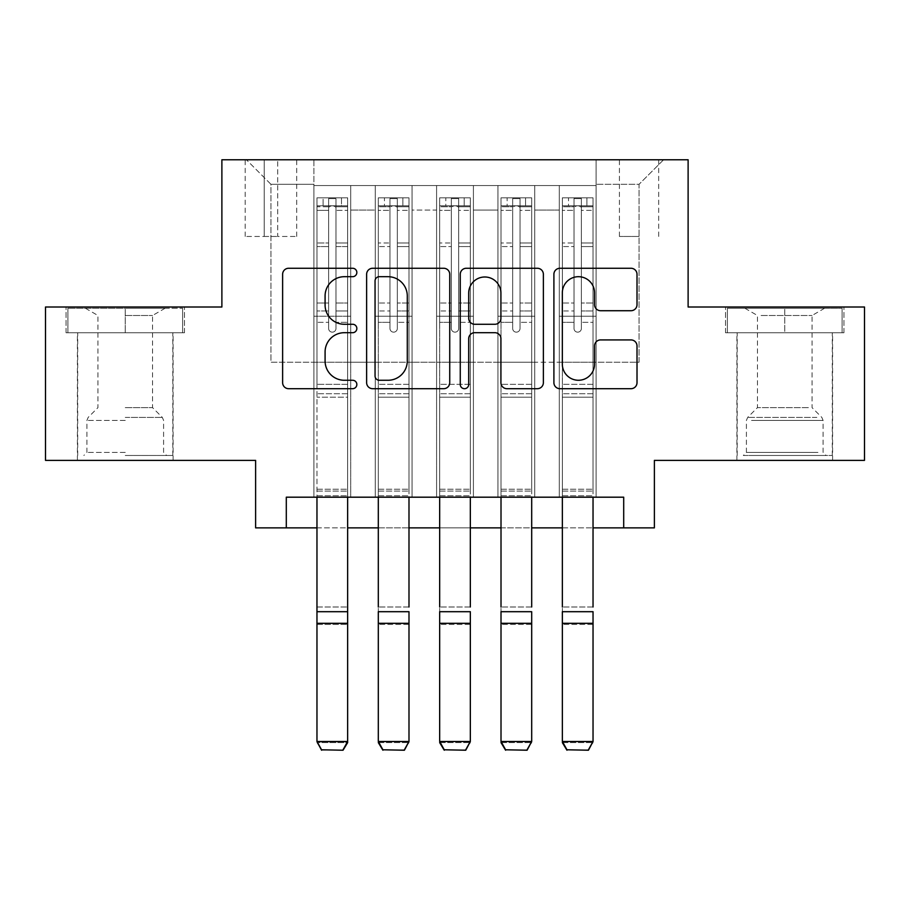 <?xml version="1.0" encoding="UTF-8"?>
<svg xmlns="http://www.w3.org/2000/svg" width="910" height="910" viewBox="0 0 910 910"><rect width="100%" height="100%" fill="white"/><g stroke="black" fill="none" stroke-linecap="round" stroke-linejoin="round"><path stroke-width="0.68" stroke-dasharray="4.55 3.41" d="M356.845 272.477A4.22 4.22 0 0 0 352.625 268.268L288.652 268.268A6.017 6.017 0 0 0 282.623 274.285L282.623 382.678A6.017 6.017 0 0 0 288.652 388.695L352.625 388.695A4.22 4.22 0 0 0 356.845 384.486A4.22 4.22 0 0 0 352.625 380.266L344.355 380.266A19.269 19.269 0 0 1 325.086 360.997L325.086 351.965A19.269 19.269 0 0 1 344.355 332.696L352.625 332.696A4.22 4.22 0 0 0 356.845 328.487A4.22 4.22 0 0 0 352.625 324.267L344.355 324.267A19.269 19.269 0 0 1 325.086 304.998L325.086 295.966A19.269 19.269 0 0 1 344.355 276.697L352.625 276.697A4.22 4.22 0 0 0 356.845 272.477M784.75 332.776L725.543 332.776L843.945 332.776L784.75 332.776L784.75 307.011L843.945 307.011L725.543 307.011L784.75 307.011L784.75 332.776L727.386 332.776L842.103 332.776L784.75 332.776L784.75 308.24L727.386 308.24L842.103 308.24L784.75 308.24L784.75 332.776M784.75 460.38L832.605 460.38L784.75 460.38M639.047 159.773L619.414 159.773L639.047 159.773M639.047 236.463L619.414 236.463L639.047 236.463M125.25 332.776L184.457 332.776L66.055 332.776L125.25 332.776L125.25 307.011L184.457 307.011L66.055 307.011L125.25 307.011L125.25 332.776L172.798 332.776L67.897 332.776L182.614 332.776L77.703 332.776L125.25 332.776L125.25 308.24L67.897 308.24L182.614 308.24L125.25 308.24L165.131 308.24L125.25 308.24L125.25 332.776M125.25 460.38L173.105 460.38L125.25 460.38M864.5 307.011L864.5 460.38L654.381 460.38L654.381 527.868L255.619 527.868L255.619 460.38L45.5 460.38L45.5 307.011L221.881 307.011L221.881 159.773L688.119 159.773L688.119 307.011L864.5 307.011M596.095 497.19L596.095 185.538L313.904 185.538L313.904 497.19L350.703 497.19L313.904 497.19L350.703 497.19L313.904 497.19L313.904 185.538L350.703 185.538L350.703 497.19L350.703 185.538L350.703 362.226L375.25 362.226L350.703 362.226L350.703 185.538L313.904 185.538L596.095 185.538L596.095 497.19L559.297 497.19L559.297 185.538L497.941 185.538L497.941 497.19L497.941 185.538L534.75 185.538L534.75 497.19L534.75 185.538L534.75 362.226L534.75 185.538L559.297 185.538L559.297 497.19L596.095 497.19L559.297 497.19L596.095 497.19L596.095 184.309L596.095 362.226L639.047 362.226L639.047 184.309L596.095 184.309L639.047 184.309L639.047 362.226L596.095 362.226L596.095 316.214L596.095 497.19M497.941 497.19L534.75 497.19L497.941 497.19L534.75 497.19L497.941 497.19L497.941 316.214L497.941 362.226L473.405 362.226L473.405 210.085L473.405 362.226L497.941 362.226L497.941 210.085L497.941 362.226L559.297 362.226L534.75 362.226L534.75 316.214L534.75 362.226L497.941 362.226L497.941 316.214L534.75 316.214L534.75 497.19L534.75 316.214L497.941 316.214L497.941 497.19M473.405 497.19L473.405 185.538L436.595 185.538L436.595 497.19L436.595 185.538L473.405 185.538L473.405 497.19L436.595 497.19L473.405 497.19L436.595 497.19L473.405 497.19L473.405 316.214L473.405 497.19M412.059 497.19L412.059 185.538L375.25 185.538L375.25 497.19L375.25 185.538L412.059 185.538L412.059 497.19L375.25 497.19L412.059 497.19L375.25 497.19L412.059 497.19L412.059 316.214L412.059 497.19M559.297 210.085L559.297 362.226L559.297 185.538L559.297 210.085L534.75 210.085L559.297 210.085M412.059 210.085L412.059 362.226L412.059 185.538L412.059 210.085L436.595 210.085L436.595 362.226L412.059 362.226L436.595 362.226L436.595 185.538L412.059 185.538L436.595 185.538L436.595 210.085L412.059 210.085M286.297 527.868L286.297 497.19L286.297 527.868L286.297 497.19L623.703 497.19L286.297 497.19L623.703 497.19L623.703 527.868M264.207 159.773L245.188 159.773L264.207 159.773L264.207 236.463L245.188 236.463L277.698 236.463L264.207 236.463L264.207 159.773M277.698 159.773L296.717 159.773L277.698 159.773L277.698 236.463L296.717 236.463L277.698 236.463L277.698 159.773M596.095 159.773L313.904 159.773L663.583 159.773L596.095 159.773L596.095 185.538L596.095 159.773M313.904 159.773L246.417 159.773L313.904 159.773L313.904 362.226L270.952 362.226L270.952 184.309L313.904 184.309L270.952 184.309L246.417 159.773L270.952 184.309L270.952 362.226L313.904 362.226L313.904 159.773M375.25 210.085L375.25 362.226L375.25 185.538L350.703 185.538L375.25 185.538L375.25 210.085L350.703 210.085L375.25 210.085M497.941 185.538L473.405 185.538L473.405 210.085L473.405 185.538L497.941 185.538L497.941 210.085L497.941 185.538M316.964 527.868L347.643 527.868M378.31 527.868L408.988 527.868M439.666 527.868L470.334 527.868M501.012 527.868L531.69 527.868M562.357 527.868L593.036 527.868M436.595 362.226L473.405 362.226L436.595 362.226L436.595 316.214L436.595 362.226M375.25 362.226L412.059 362.226L412.059 316.214L412.059 362.226L375.25 362.226L375.25 316.214L412.059 316.214L375.25 316.214L375.25 497.19L375.25 362.226M313.904 362.226L350.703 362.226L350.703 316.214L350.703 497.19L350.703 316.214L350.703 362.226L313.904 362.226L313.904 316.214L350.703 316.214L313.904 316.214L313.904 497.19L313.904 362.226M559.297 362.226L596.095 362.226L559.297 362.226L559.297 316.214L559.297 362.226M313.904 316.214L350.703 316.214L313.904 316.214M375.25 316.214L412.059 316.214L375.25 316.214M436.595 316.214L473.405 316.214L436.595 316.214L436.595 497.19L436.595 316.214L473.405 316.214L436.595 316.214M497.941 316.214L534.75 316.214L497.941 316.214M559.297 316.214L596.095 316.214L559.297 316.214L559.297 497.19L559.297 316.214L596.095 316.214L559.297 316.214M663.583 159.773L639.047 184.309L663.583 159.773M66.055 332.776L66.055 307.011L66.055 332.776M184.457 332.776L184.457 307.011L184.457 332.776M843.945 332.776L843.945 307.011L843.945 332.776M725.543 332.776L725.543 307.011L725.543 332.776M449.733 382.678L449.733 274.285A6.017 6.017 0 0 0 443.705 268.268L372.656 268.268A6.017 6.017 0 0 0 366.628 274.285L366.628 382.678A6.017 6.017 0 0 0 372.656 388.695L443.705 388.695A6.017 6.017 0 0 0 449.733 382.678M379.277 276.697A4.22 4.22 0 0 0 375.057 280.906L375.057 376.058A4.22 4.22 0 0 0 379.277 380.266L388.013 380.266A19.269 19.269 0 0 0 407.282 360.997L407.282 295.966A19.269 19.269 0 0 0 388.013 276.697L379.277 276.697M466.295 268.268L537.344 268.268A6.017 6.017 0 0 1 543.372 274.285L543.372 382.678A6.017 6.017 0 0 1 537.344 388.695L506.938 388.695A6.017 6.017 0 0 1 500.921 382.678L500.921 338.713A6.017 6.017 0 0 0 494.892 332.696L474.724 332.696A6.017 6.017 0 0 0 468.695 338.713L468.695 384.486A4.22 4.22 0 0 1 464.487 388.695A4.22 4.22 0 0 1 460.267 384.486L460.267 274.285A6.017 6.017 0 0 1 466.295 268.268M500.921 293.1A16.107 16.107 0 0 0 484.802 276.993A16.107 16.107 0 0 0 468.695 293.1L468.695 318.25A6.017 6.017 0 0 0 474.724 324.267L494.892 324.267A6.017 6.017 0 0 0 500.921 318.25L500.921 293.1M600.577 310.72L630.983 310.72A6.017 6.017 0 0 0 637.011 304.691L637.011 274.285A6.017 6.017 0 0 0 630.983 268.268L559.934 268.268A6.017 6.017 0 0 0 553.906 274.285L553.906 382.678A6.017 6.017 0 0 0 559.934 388.695L630.983 388.695A6.017 6.017 0 0 0 637.011 382.678L637.011 345.948A6.017 6.017 0 0 0 630.983 339.919L600.577 339.919A6.017 6.017 0 0 0 594.548 345.948L594.548 364.159A16.107 16.107 0 0 1 578.441 380.266A16.107 16.107 0 0 1 562.335 364.159L562.335 292.804A16.107 16.107 0 0 1 578.441 276.697A16.107 16.107 0 0 1 594.548 292.804L594.548 304.691A6.017 6.017 0 0 0 600.577 310.72M328.624 328.487A3.686 3.686 0 0 0 332.298 332.161A3.686 3.686 0 0 1 328.624 328.487L328.624 322.333L328.624 328.487A3.686 3.686 0 0 0 332.298 332.161A3.686 3.686 0 0 0 335.983 328.487A3.686 3.686 0 0 1 332.298 332.161A3.686 3.686 0 0 0 335.983 328.487L335.983 322.333L335.983 328.487A3.686 3.686 0 0 1 332.298 332.161A3.686 3.686 0 0 1 328.624 328.487L328.624 310.981L328.624 328.487M321.571 750.227L343.036 750.227L321.571 750.227L316.964 742.606L316.964 322.333L316.964 384.304L316.964 322.333L328.624 322.333L316.964 322.333L328.624 322.333L316.964 322.333L316.964 303.007L328.624 303.007L316.964 303.007L316.964 246.564L328.624 246.564L316.964 246.564L316.964 210.346L328.624 210.346L316.964 210.346L316.964 205.785L316.964 322.333L316.964 310.981L328.624 310.981L316.964 310.981L316.964 242.981L328.624 242.981L328.624 310.981L328.624 242.981L316.964 242.981L316.964 206.763L328.624 206.763L328.624 242.981L328.624 198.573L328.624 207.4L328.624 198.573L335.983 198.573L335.983 207.4C333.538 205.262 331.081 205.262 328.624 207.4L328.624 322.333L328.624 207.4C331.069 205.262 333.526 205.262 335.983 207.4L335.983 322.333L335.983 198.573L328.624 198.573L328.624 206.763L316.964 206.763L316.964 197.811L347.643 197.811L347.643 205.785L317.124 205.785L347.483 205.785L341.5 205.785L341.5 197.811L317.124 197.811L323.096 197.811L323.096 205.785L316.964 205.785L316.964 197.811L316.964 205.785L341.5 205.785L323.096 205.785L323.096 197.811L341.5 197.811L341.5 205.785L347.643 205.785L347.643 197.811L316.964 197.811L316.964 497.19M343.036 749.783L347.643 741.502L347.643 742.606L316.964 742.606L347.643 742.606L347.643 322.333L335.983 322.333L347.643 322.333L335.983 322.333L347.643 322.333L347.643 310.981L335.983 310.981L347.643 310.981L347.643 242.981L335.983 242.981L347.643 242.981L347.643 206.763L335.983 206.763L347.643 206.763L347.643 197.811L347.643 322.333L347.643 303.007L335.983 303.007L347.643 303.007L347.643 246.564L335.983 246.564L335.983 328.487L335.983 246.564L347.643 246.564L347.643 210.346L335.983 210.346L335.983 246.564L335.983 210.346L347.643 210.346L347.643 205.785L347.643 741.502L316.964 741.502L321.571 749.783M343.036 750.227L347.643 742.606L347.643 397.192L316.964 397.192L347.643 397.192L347.643 384.304L316.964 384.304L347.643 384.304L347.643 322.333L347.643 497.19M125.25 455.478L172.798 455.478L125.25 455.478M125.25 452.406L86.905 452.406L125.25 452.406M125.25 315.497L152.55 315.497L125.25 315.497M125.25 407.623L152.55 407.623L125.25 407.623M182.614 332.776L182.614 308.24L182.614 332.776M67.897 332.776L67.897 308.24L67.897 332.776M748.885 455.478L826.155 455.478L748.885 455.478M817.953 452.406L746.405 452.406L817.953 452.406M750.215 308.24L824.619 308.24L750.215 308.24M761.101 315.497L812.05 315.497L761.101 315.497M808.387 407.623L757.45 407.623L808.387 407.623M743.572 455.478L832.297 455.478L743.572 455.478M743.572 332.776L832.297 332.776L743.572 332.776M842.103 332.776L842.103 308.24L842.103 332.776M727.386 332.776L727.386 308.24L727.386 332.776M389.969 328.487A3.686 3.686 96 0 0 393.655 332.161A3.686 3.686 -84 0 1 389.969 328.487L389.969 322.333L389.969 328.487A3.686 3.686 -89.9 0 0 393.655 332.161A3.686 3.686 96 0 0 397.329 328.487A3.686 3.686 -84 0 1 393.655 332.161A3.686 3.686 -89.9 0 0 397.329 328.487L397.329 322.333L397.329 328.487A3.686 3.686 90.1 0 1 393.655 332.161A3.686 3.686 90.1 0 1 389.969 328.487L389.969 310.981L389.969 328.487M378.31 742.606L408.988 742.606L378.31 742.606L378.31 322.333L389.969 322.333L378.31 322.333L389.969 322.333L378.31 322.333L378.31 303.007L389.969 303.007L378.31 303.007L378.31 246.564L389.969 246.564L378.31 246.564L378.31 210.346L389.969 210.346L378.31 210.346L378.31 205.785L378.31 322.333L378.31 310.981L389.969 310.981L378.31 310.981L378.31 242.981L389.969 242.981L389.969 310.981L389.969 242.981L378.31 242.981L378.31 206.763L389.969 206.763L389.969 242.981L389.969 198.573L389.969 207.4L389.969 198.573L397.329 198.573L397.329 207.4C394.883 205.262 392.426 205.262 389.969 207.4L389.969 322.333L389.969 207.4C392.415 205.262 394.872 205.262 397.329 207.4L397.329 322.333L397.329 198.573L389.969 198.573L389.969 206.763L378.31 206.763L378.31 197.811L408.988 197.811L408.988 205.785L378.469 205.785L408.84 205.785L402.857 205.785L402.857 197.811L378.469 197.811L384.452 197.811L384.452 205.785L378.31 205.785L378.31 197.811L378.31 205.785L402.857 205.785L384.452 205.785L384.452 197.811L402.857 197.811L402.857 205.785L408.988 205.785L408.988 197.811L378.31 197.811L378.31 742.606L378.31 611.702L408.988 611.702L408.988 741.502L378.31 741.502L382.917 749.783L404.393 749.783L382.917 749.783M408.988 606.993L378.31 606.993L408.988 606.993L408.988 322.333L408.988 489.216L408.988 322.333L397.329 322.333L408.988 322.333L397.329 322.333L408.988 322.333L408.988 310.981L397.329 310.981L408.988 310.981L408.988 242.981L397.329 242.981L408.988 242.981L408.988 206.763L397.329 206.763L408.988 206.763L408.988 197.811L408.988 322.333L408.988 303.007L397.329 303.007L408.988 303.007L408.988 246.564L397.329 246.564L397.329 328.487L397.329 246.564L408.988 246.564L408.988 210.346L397.329 210.346L397.329 246.564L397.329 210.346L408.988 210.346L408.988 205.785L408.988 497.19M404.393 750.227L408.988 742.606L408.988 624.431L378.31 624.431L408.988 624.431L408.988 742.606L408.988 741.502L404.393 749.783M378.31 606.993L378.31 322.333L378.31 397.192L408.988 397.192L378.31 397.192L378.31 497.19M451.314 328.487A3.686 3.686 96 0 0 455 332.161A3.686 3.686 -84 0 1 451.314 328.487L451.314 322.333L451.314 328.487A3.686 3.686 -89.9 0 0 455 332.161A3.686 3.686 96 0 0 458.685 328.487A3.686 3.686 -84 0 1 455 332.161A3.686 3.686 -89.9 0 0 458.685 328.487L458.685 322.333L458.685 328.487A3.686 3.686 90.1 0 1 455 332.161A3.686 3.686 90.1 0 1 451.314 328.487L451.314 310.981L451.314 328.487M439.666 742.606L470.334 742.606L439.666 742.606L439.666 322.333L451.314 322.333L439.666 322.333L451.314 322.333L439.666 322.333L439.666 303.007L451.314 303.007L439.666 303.007L439.666 246.564L451.314 246.564L439.666 246.564L439.666 210.346L451.314 210.346L439.666 210.346L439.666 205.785L439.666 322.333L439.666 310.981L451.314 310.981L439.666 310.981L439.666 242.981L451.314 242.981L451.314 310.981L451.314 242.981L439.666 242.981L439.666 206.763L451.314 206.763L451.314 242.981L451.314 198.573L451.314 207.4L451.314 198.573L458.685 198.573L458.685 207.4C456.228 205.262 453.783 205.262 451.314 207.4L451.314 322.333L451.314 207.4C453.772 205.262 456.217 205.262 458.685 207.4L458.685 322.333L458.685 198.573L451.314 198.573L451.314 206.763L439.666 206.763L439.666 197.811L470.334 197.811L470.334 205.785L439.814 205.785L470.186 205.785L464.202 205.785L464.202 197.811L439.814 197.811L445.798 197.811L445.798 205.785L439.666 205.785L439.666 197.811L439.666 205.785L464.202 205.785L445.798 205.785L445.798 197.811L464.202 197.811L464.202 205.785L470.334 205.785L470.334 197.811L439.666 197.811L439.666 742.606L439.666 611.702L470.334 611.702L470.334 741.502L439.666 741.502L444.262 749.783L465.738 749.783L444.262 749.783M470.334 606.993L439.666 606.993L470.334 606.993L470.334 322.333L470.334 489.216L470.334 322.333L458.685 322.333L470.334 322.333L458.685 322.333L470.334 322.333L470.334 310.981L458.685 310.981L470.334 310.981L470.334 242.981L458.685 242.981L470.334 242.981L470.334 206.763L458.685 206.763L470.334 206.763L470.334 197.811L470.334 322.333L470.334 303.007L458.685 303.007L470.334 303.007L470.334 246.564L458.685 246.564L458.685 328.487L458.685 246.564L470.334 246.564L470.334 210.346L458.685 210.346L458.685 246.564L458.685 210.346L470.334 210.346L470.334 205.785L470.334 497.19M465.738 750.227L470.334 742.606L470.334 624.431L439.666 624.431L470.334 624.431L470.334 742.606L470.334 741.502L465.738 749.783M439.666 606.993L439.666 322.333L439.666 397.192L470.334 397.192L439.666 397.192L439.666 497.19M512.671 328.487A3.686 3.686 96 0 0 516.345 332.161A3.686 3.686 -84 0 1 512.671 328.487L512.671 322.333L512.671 328.487A3.686 3.686 -89.9 0 0 516.345 332.161A3.686 3.686 96 0 0 520.031 328.487A3.686 3.686 -84 0 1 516.345 332.161A3.686 3.686 -89.9 0 0 520.031 328.487L520.031 322.333L520.031 328.487A3.686 3.686 90.1 0 1 516.345 332.161A3.686 3.686 90.1 0 1 512.671 328.487L512.671 310.981L512.671 328.487M501.012 742.606L531.69 742.606L501.012 742.606L501.012 322.333L512.671 322.333L501.012 322.333L512.671 322.333L501.012 322.333L501.012 303.007L512.671 303.007L501.012 303.007L501.012 246.564L512.671 246.564L501.012 246.564L501.012 210.346L512.671 210.346L501.012 210.346L501.012 205.785L501.012 322.333L501.012 310.981L512.671 310.981L501.012 310.981L501.012 242.981L512.671 242.981L512.671 310.981L512.671 242.981L501.012 242.981L501.012 206.763L512.671 206.763L512.671 242.981L512.671 198.573L512.671 207.4L512.671 198.573L520.031 198.573L520.031 207.4C517.585 205.262 515.128 205.262 512.671 207.4L512.671 322.333L512.671 207.4C515.117 205.262 517.574 205.262 520.031 207.4L520.031 322.333L520.031 198.573L512.671 198.573L512.671 206.763L501.012 206.763L501.012 197.811L531.69 197.811L531.69 205.785L501.16 205.785L531.531 205.785L525.548 205.785L525.548 197.811L501.16 197.811L507.143 197.811L507.143 205.785L501.012 205.785L501.012 197.811L501.012 205.785L525.548 205.785L507.143 205.785L507.143 197.811L525.548 197.811L525.548 205.785L531.69 205.785L531.69 197.811L501.012 197.811L501.012 742.606L501.012 611.702L531.69 611.702L531.69 741.502L501.012 741.502L505.607 749.783L527.083 749.783L505.607 749.783M531.69 606.993L501.012 606.993L531.69 606.993L531.69 322.333L531.69 489.216L531.69 322.333L520.031 322.333L531.69 322.333L520.031 322.333L531.69 322.333L531.69 310.981L520.031 310.981L531.69 310.981L531.69 242.981L520.031 242.981L531.69 242.981L531.69 206.763L520.031 206.763L531.69 206.763L531.69 197.811L531.69 322.333L531.69 303.007L520.031 303.007L531.69 303.007L531.69 246.564L520.031 246.564L520.031 328.487L520.031 246.564L531.69 246.564L531.69 210.346L520.031 210.346L520.031 246.564L520.031 210.346L531.69 210.346L531.69 205.785L531.69 497.19M527.083 750.227L531.69 742.606L531.69 624.431L501.012 624.431L531.69 624.431L531.69 742.606L531.69 741.502L527.083 749.783M501.012 606.993L501.012 322.333L501.012 397.192L531.69 397.192L501.012 397.192L501.012 497.19M574.017 328.487A3.686 3.686 96 0 0 577.702 332.161A3.686 3.686 -84 0 1 574.017 328.487L574.017 322.333L574.017 328.487A3.686 3.686 -89.9 0 0 577.702 332.161A3.686 3.686 96 0 0 581.376 328.487A3.686 3.686 -84 0 1 577.702 332.161A3.686 3.686 -89.9 0 0 581.376 328.487L581.376 322.333L581.376 328.487A3.686 3.686 90.1 0 1 577.702 332.161A3.686 3.686 90.1 0 1 574.017 328.487L574.017 310.981L574.017 328.487M562.357 742.606L593.036 742.606L562.357 742.606L562.357 322.333L574.017 322.333L562.357 322.333L574.017 322.333L562.357 322.333L562.357 303.007L574.017 303.007L562.357 303.007L562.357 246.564L574.017 246.564L562.357 246.564L562.357 210.346L574.017 210.346L562.357 210.346L562.357 205.785L562.357 322.333L562.357 310.981L574.017 310.981L562.357 310.981L562.357 242.981L574.017 242.981L574.017 310.981L574.017 242.981L562.357 242.981L562.357 206.763L574.017 206.763L574.017 242.981L574.017 198.573L574.017 207.4L574.017 198.573L581.376 198.573L581.376 207.4C578.931 205.262 576.474 205.262 574.017 207.4L574.017 322.333L574.017 207.4C576.462 205.262 578.919 205.262 581.376 207.4L581.376 322.333L581.376 198.573L574.017 198.573L574.017 206.763L562.357 206.763L562.357 197.811L593.036 197.811L593.036 205.785L562.516 205.785L592.876 205.785L586.904 205.785L586.904 197.811L562.516 197.811L568.5 197.811L568.5 205.785L562.357 205.785L562.357 197.811L562.357 205.785L586.904 205.785L568.5 205.785L568.5 197.811L586.904 197.811L586.904 205.785L593.036 205.785L593.036 197.811L562.357 197.811L562.357 742.606L562.357 611.702L593.036 611.702L593.036 741.502L562.357 741.502L566.964 749.783L588.429 749.783L566.964 749.783M593.036 606.993L562.357 606.993L593.036 606.993L593.036 322.333L593.036 489.216L593.036 322.333L581.376 322.333L593.036 322.333L581.376 322.333L593.036 322.333L593.036 310.981L581.376 310.981L593.036 310.981L593.036 242.981L581.376 242.981L593.036 242.981L593.036 206.763L581.376 206.763L593.036 206.763L593.036 197.811L593.036 322.333L593.036 303.007L581.376 303.007L593.036 303.007L593.036 246.564L581.376 246.564L581.376 328.487L581.376 246.564L593.036 246.564L593.036 210.346L581.376 210.346L581.376 246.564L581.376 210.346L593.036 210.346L593.036 205.785L593.036 497.19M588.429 750.227L593.036 742.606L593.036 624.431L562.357 624.431L593.036 624.431L593.036 742.606L593.036 741.502L588.429 749.783M562.357 606.993L562.357 322.333L562.357 397.192L593.036 397.192L562.357 397.192L562.357 497.19M497.941 210.085L473.405 210.085L497.941 210.085M347.483 197.811L317.124 197.811L347.483 197.811M317.124 205.785L347.483 205.785L317.124 205.785M316.964 489.216L347.643 489.216L316.964 489.216M347.643 393.734L316.964 393.734L347.643 393.734M316.964 611.702L347.643 611.702M316.964 623.327L347.643 623.327M316.964 624.431L347.643 624.431L316.964 624.431M316.964 606.993L347.643 606.993L316.964 606.993M316.964 491.093L347.643 491.093L316.964 491.093M316.964 495.802L347.643 495.802L316.964 495.802M125.25 420.443L86.905 420.443L125.25 420.443M125.25 417.406L162.333 417.406L125.25 417.406M751.546 420.443L823.095 420.443L751.546 420.443M816.861 417.406L747.667 417.406L816.861 417.406M408.84 197.811L378.469 197.811L408.84 197.811M378.469 205.785L408.84 205.785L378.469 205.785M408.988 384.304L378.31 384.304L408.988 384.304M378.31 489.216L408.988 489.216L378.31 489.216M408.988 393.734L378.31 393.734L408.988 393.734M378.31 623.327L408.988 623.327M378.31 491.093L408.988 491.093L378.31 491.093M378.31 495.802L408.988 495.802L378.31 495.802M389.969 207.4L389.969 198.573M470.186 197.811L439.814 197.811L470.186 197.811M439.814 205.785L470.186 205.785L439.814 205.785M470.334 384.304L439.666 384.304L470.334 384.304M439.666 489.216L470.334 489.216L439.666 489.216M470.334 393.734L439.666 393.734L470.334 393.734M439.666 623.327L470.334 623.327M439.666 491.093L470.334 491.093L439.666 491.093M439.666 495.802L470.334 495.802L439.666 495.802M451.314 207.4L451.314 198.573M531.531 197.811L501.16 197.811L531.531 197.811M501.16 205.785L531.531 205.785L501.16 205.785M531.69 384.304L501.012 384.304L531.69 384.304M501.012 489.216L531.69 489.216L501.012 489.216M531.69 393.734L501.012 393.734L531.69 393.734M501.012 623.327L531.69 623.327M501.012 491.093L531.69 491.093L501.012 491.093M501.012 495.802L531.69 495.802L501.012 495.802M512.671 207.4L512.671 198.573M592.876 197.811L562.516 197.811L592.876 197.811M562.516 205.785L592.876 205.785L562.516 205.785M593.036 384.304L562.357 384.304L593.036 384.304M562.357 489.216L593.036 489.216L562.357 489.216M593.036 393.734L562.357 393.734L593.036 393.734M562.357 623.327L593.036 623.327M562.357 491.093L593.036 491.093L562.357 491.093M562.357 495.802L593.036 495.802L562.357 495.802M574.017 207.4L574.017 198.573M397.329 207.4L397.329 198.573M458.685 207.4L458.685 198.573M520.031 207.4L520.031 198.573M581.376 207.4L581.376 198.573M736.895 460.38L736.895 332.776M619.414 236.463L619.414 159.773M77.395 460.38L77.395 332.776M173.105 460.38L173.105 332.776M245.188 236.463L245.188 159.773M296.717 236.463L296.717 159.773M658.681 236.463L658.681 159.773M832.605 460.38L832.605 332.776M85.381 308.24L97.95 315.497L97.95 407.623L88.168 417.406L86.905 420.443L86.905 452.406L83.845 455.478M172.798 455.478L172.798 332.776M77.703 455.478L77.703 332.776M165.131 308.24L152.55 315.497L152.55 407.623L162.333 417.406L163.595 420.443L163.595 452.406L166.667 455.478M744.869 308.24L757.45 315.497L757.45 407.623L747.667 417.406L746.405 420.443L746.405 452.406L743.333 455.478M832.297 455.478L832.297 332.776M737.202 455.478L737.202 332.776M824.619 308.24L812.05 315.497L812.05 407.623L821.832 417.406L823.095 420.443L823.095 452.406L826.155 455.478"/><path stroke-width="1.36" d="M356.845 272.477A4.22 4.22 0 0 0 352.625 268.268L288.652 268.268A6.017 6.017 0 0 0 282.623 274.285L282.623 382.678A6.017 6.017 0 0 0 288.652 388.695L352.625 388.695A4.22 4.22 0 0 0 356.845 384.486A4.22 4.22 0 0 0 352.625 380.266L344.355 380.266A19.269 19.269 0 0 1 325.086 360.997L325.086 351.965A19.269 19.269 0 0 1 344.355 332.696L352.625 332.696A4.22 4.22 0 0 0 356.845 328.487A4.22 4.22 0 0 0 352.625 324.267L344.355 324.267A19.269 19.269 0 0 1 325.086 304.998L325.086 295.966A19.269 19.269 0 0 1 344.355 276.697L352.625 276.697A4.22 4.22 0 0 0 356.845 272.477M630.983 310.72A6.017 6.017 0 0 0 637.011 304.691L637.011 274.285A6.017 6.017 0 0 0 630.983 268.268L559.934 268.268A6.017 6.017 0 0 0 553.906 274.285L553.906 382.678A6.017 6.017 0 0 0 559.934 388.695L630.983 388.695A6.017 6.017 0 0 0 637.011 382.678L637.011 345.948A6.017 6.017 0 0 0 630.983 339.919L600.577 339.919A6.017 6.017 0 0 0 594.548 345.948L594.548 364.159A16.107 16.107 0 0 1 578.441 380.266A16.107 16.107 0 0 1 562.335 364.159L562.335 292.804A16.107 16.107 0 0 1 578.441 276.697A16.107 16.107 0 0 1 594.548 292.804L594.548 304.691A6.017 6.017 0 0 0 600.577 310.72L630.983 310.72M286.297 527.868L286.297 497.19L623.703 497.19L623.703 527.868L654.381 527.868L654.381 460.38L864.5 460.38L864.5 307.011L688.119 307.011L688.119 159.773L221.881 159.773L221.881 307.011L45.5 307.011L45.5 460.38L255.619 460.38L255.619 527.868L316.964 527.868M449.733 274.285A6.017 6.017 0 0 0 443.705 268.268L372.656 268.268A6.017 6.017 0 0 0 366.628 274.285L366.628 382.678A6.017 6.017 0 0 0 372.656 388.695L443.705 388.695A6.017 6.017 0 0 0 449.733 382.678L449.733 274.285M466.295 268.268L537.344 268.268A6.017 6.017 0 0 1 543.372 274.285L543.372 382.678A6.017 6.017 0 0 1 537.344 388.695L506.938 388.695A6.017 6.017 0 0 1 500.921 382.678L500.921 338.713A6.017 6.017 0 0 0 494.892 332.696L474.724 332.696A6.017 6.017 0 0 0 468.695 338.713L468.695 384.486A4.22 4.22 0 0 1 464.487 388.695A4.22 4.22 0 0 1 460.267 384.486L460.267 274.285A6.017 6.017 0 0 1 466.295 268.268M347.643 527.868L378.31 527.868M408.988 527.868L439.666 527.868M470.334 527.868L501.012 527.868M531.69 527.868L562.357 527.868M593.036 527.868L623.703 527.868M379.277 276.697A4.22 4.22 0 0 0 375.057 280.906L375.057 376.058A4.22 4.22 0 0 0 379.277 380.266L388.013 380.266A19.269 19.269 0 0 0 407.282 360.997L407.282 295.966A19.269 19.269 0 0 0 388.013 276.697L379.277 276.697M500.921 293.1A16.107 16.107 0 0 0 484.802 276.993A16.107 16.107 0 0 0 468.695 293.1L468.695 318.25A6.017 6.017 0 0 0 474.724 324.267L494.892 324.267A6.017 6.017 0 0 0 500.921 318.25L500.921 293.1M347.643 497.19L347.643 742.606L343.036 750.227L321.571 749.783L343.036 750.227M321.571 750.227L316.964 741.502L347.643 741.502L343.036 749.783M316.964 497.19L316.964 741.502L321.571 749.783M378.31 497.19L378.31 606.993M408.988 497.19L408.988 606.993M378.31 742.606L382.917 750.227L378.31 741.502L408.988 741.502L404.393 750.227L382.917 749.783L404.393 750.227M439.666 497.19L439.666 606.993M470.334 497.19L470.334 606.993M439.666 742.606L444.262 750.227L439.666 741.502L470.334 741.502L465.738 750.227L444.262 749.783L465.738 750.227M501.012 497.19L501.012 606.993M531.69 497.19L531.69 606.993M501.012 742.606L505.607 750.227L501.012 741.502L531.69 741.502L527.083 750.227L505.607 749.783L527.083 750.227M562.357 497.19L562.357 606.993M593.036 497.19L593.036 606.993M562.357 742.606L566.964 750.227L562.357 741.502L593.036 741.502L588.429 750.227L566.964 749.783L588.429 750.227M408.988 623.327L378.31 623.327L378.31 611.702L408.988 611.702L408.988 741.502L404.393 749.783M378.31 623.327L378.31 741.502L382.917 749.783M470.334 623.327L439.666 623.327L439.666 611.702L470.334 611.702L470.334 741.502L465.738 749.783M439.666 623.327L439.666 741.502L444.262 749.783M531.69 623.327L501.012 623.327L501.012 611.702L531.69 611.702L531.69 741.502L527.083 749.783M501.012 623.327L501.012 741.502L505.607 749.783M593.036 623.327L562.357 623.327L562.357 611.702L593.036 611.702L593.036 741.502L588.429 749.783M562.357 623.327L562.357 741.502L566.964 749.783M347.643 611.702L316.964 611.702M347.643 623.327L316.964 623.327"/></g></svg>
